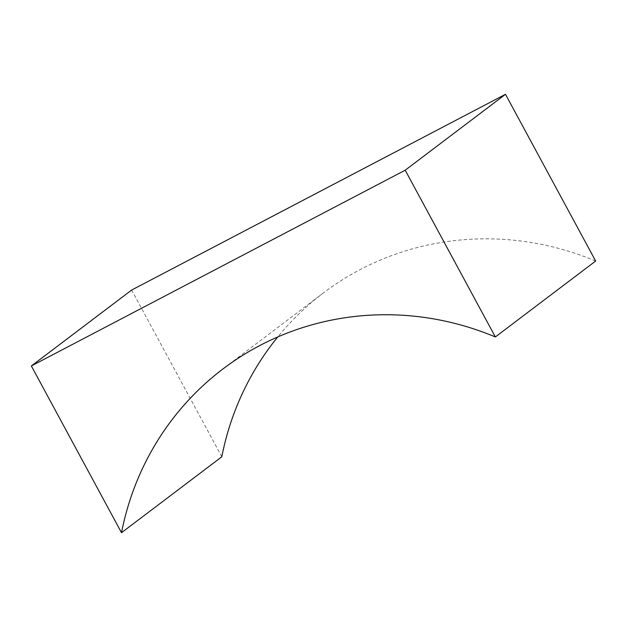 <?xml version="1.0" encoding="UTF-8"?>
<svg xmlns="http://www.w3.org/2000/svg" width="627" height="627" viewBox="0 0 627 627"><rect width="100%" height="100%" fill="white"/><g stroke="black" fill="none" stroke-linecap="round" stroke-linejoin="round"><path stroke-width="0.47" stroke-dasharray="3.13 2.35" d="M595.65 261.036A288.569 276.523 -127.1 0 0 323.336 292.974A288.569 276.523 -127.1 0 0 277.753 336.958M221.801 456.793L131.646 290.05M323.336 292.974L223.04 368.88"/><path stroke-width="0.94" d="M405.199 170.207L495.354 336.95A288.569 276.523 -127.1 0 0 223.04 368.88A288.569 276.523 -127.1 0 0 121.505 532.699L31.35 365.964L405.199 170.207L505.495 94.301L595.65 261.036L495.354 336.95M277.753 336.958A288.569 276.523 -127.1 0 0 221.801 456.793L121.505 532.699M505.495 94.301L131.646 290.05L31.35 365.964"/></g></svg>
